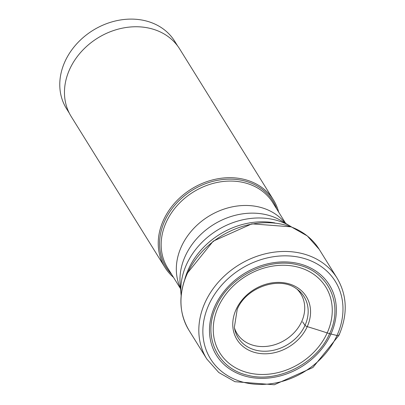 <?xml version="1.0" encoding="UTF-8"?>
<svg xmlns="http://www.w3.org/2000/svg" width="405" height="405" viewBox="0 0 405 405"><rect width="100%" height="100%" fill="white"/><g stroke="black" fill="none" stroke-linecap="round" stroke-linejoin="round"><path stroke-width="0.61" d="M214.888 306.22A66.521 54.69 -31.9 0 1 298.571 263.589A66.521 54.69 -31.9 0 1 330.951 334.039A66.521 54.69 -31.9 0 1 247.273 376.67A66.521 54.69 -31.9 0 1 214.888 306.22M216.245 306.524C202.024 335.947 217.363 368.666 247.83 375.298C277.714 383.343 316.933 363.406 329.569 333.69C343.789 304.266 328.45 271.547 297.989 264.91C268.1 256.871 228.881 276.807 216.245 306.524M302.606 321.838A637.541 228.896 24.4 0 0 305.016 325.362A2.334 0.835 24.4 0 0 307.243 326.627A402.494 144.509 -155.6 0 1 327.189 332.915A62.395 51.298 148.1 0 0 296.814 266.834A62.395 51.298 148.1 0 0 218.325 306.818A62.395 51.298 -31.9 0 0 248.705 372.899A62.395 51.298 -31.9 0 0 327.189 332.915A288.497 103.579 24.4 0 0 329.569 333.69L337.006 335.492A3.22 1.154 24.4 0 0 338.848 334.606M305.016 325.362A38.845 31.939 148.1 0 0 302.884 294.921A38.845 31.939 148.1 0 0 296.425 288.735C279.546 275.83 246.215 287.191 237.219 309.344L234.363 327.291A38.845 31.939 -31.9 0 0 237.046 335.821A38.845 31.939 -31.9 0 0 270.889 350.76A38.845 31.939 -31.9 0 0 305.016 325.362M69.321 113.192L66.425 108.535A63.737 52.402 -31.9 0 1 64.957 61.565A63.737 52.402 -31.9 0 1 118.862 20.25A63.737 52.402 -31.9 0 1 174.707 41.259L177.603 45.922M164.901 267.335L71.128 116.402A63.894 52.534 -31.9 0 1 69.66 69.321A63.894 52.534 -31.9 0 1 123.692 27.899A63.894 52.534 -31.9 0 1 179.678 48.964L273.446 199.898A63.894 52.534 148.1 0 0 217.465 178.838A63.894 52.534 148.1 0 0 163.433 220.254A63.894 52.534 148.1 0 0 164.901 267.335A63.894 52.534 148.1 0 0 173.512 277.384M278.64 212.068A63.894 52.534 148.1 0 0 273.446 199.898M205.062 302.535A76.677 63.038 148.1 0 0 206.823 359.038L188.963 330.288A76.677 63.038 -31.9 0 1 187.201 273.79A76.677 63.038 -31.9 0 1 252.042 224.086A76.677 63.038 -31.9 0 1 319.221 249.358L337.082 278.108A76.677 63.038 148.1 0 0 269.902 252.836A76.677 63.038 148.1 0 0 205.062 302.535M337.006 335.492A73.457 60.391 148.1 0 0 301.244 257.696A73.457 60.391 148.1 0 0 208.838 304.768A73.457 60.391 148.1 0 0 244.6 382.563A73.457 60.391 148.1 0 0 337.006 335.492M327.189 332.915L329.569 333.69M236.074 309.567A40.789 33.534 -31.9 0 1 287.383 283.424A40.789 33.534 -31.9 0 1 307.243 326.627A40.789 33.534 -31.9 0 1 255.93 352.765A40.789 33.534 -31.9 0 1 236.074 309.567M276.767 209.051A62.826 51.653 148.1 0 0 223.008 179.511A62.826 51.653 148.1 0 0 164.683 220.993A62.826 51.653 148.1 0 0 164.663 221.049A62.826 51.653 148.1 0 0 171.634 274.362M180.554 288.719L167.614 267.892A61.884 50.878 -31.9 0 1 166.166 222.345A61.884 50.878 -31.9 0 1 166.192 222.294A61.884 50.878 -31.9 0 1 218.523 182.179A61.884 50.878 -31.9 0 1 272.742 202.576L285.682 223.408M285.176 223.099A61.884 50.878 148.1 0 0 230.936 207.147A61.884 50.878 148.1 0 0 181.354 246.696A61.884 50.878 148.1 0 0 181.334 246.746A61.884 50.878 148.1 0 0 180.503 288.132M181.015 294.192L180.129 283.697A64.628 53.131 -31.9 0 1 185.196 256.249A64.628 53.131 -31.9 0 1 185.217 256.198A64.628 53.131 -31.9 0 1 281.369 220.801L290.385 226.243A69.822 57.404 148.1 0 0 186.513 264.485A69.822 57.404 148.1 0 0 181.015 294.192L181.141 295.554M184.913 278.888A71.189 58.528 -31.9 0 1 188.446 269.234A71.189 58.528 -31.9 0 1 274.939 222.958M296.981 289.124A37.533 30.861 -31.9 0 1 301.684 321.565A37.533 30.861 -31.9 0 1 266.389 346.397A37.533 30.861 -31.9 0 1 234.465 327.964M188.963 330.288C178.858 313.019 178.246 294.065 187.135 273.431L213.227 241.152L251.875 223.844L291.246 226.846L307.329 235.968L319.221 249.358M206.823 359.038L218.786 372.519L234.925 381.692L274.317 384.75L312.908 367.502L338.97 335.264C347.89 314.584 347.262 295.534 337.082 278.108M290.385 226.243L291.549 226.962"/></g></svg>
